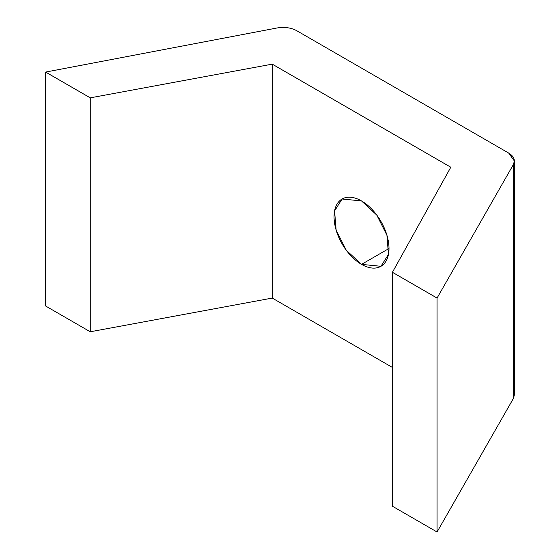 <?xml version="1.0" encoding="UTF-8"?>
<svg xmlns="http://www.w3.org/2000/svg" width="560" height="560" viewBox="0 0 560 560"><rect width="100%" height="100%" fill="white"/><g stroke="black" fill="none" stroke-linecap="round" stroke-linejoin="round"><path stroke-width="0.84" d="M296.772 30.723C291.046 27.657 284.438 26.754 276.948 28C284.438 26.754 291.046 27.657 296.772 30.723L508.69 153.069C513.989 156.373 515.557 160.188 513.401 164.514L514.381 161L508.69 153.069L296.772 30.723M514.381 161L514.381 394.933L513.401 398.447L513.401 164.514L513.401 398.447L514.381 394.905M388.997 248.507L361.522 264.369L346.262 250.215L336.147 230.139L334.579 210.91L342.097 199.01L361.522 200.928L376.782 215.089L386.904 235.165L388.465 254.394L380.947 266.294L361.522 264.369L388.997 248.507M272.244 64.141L272.244 298.074L272.244 64.141L90.258 97.846L90.258 331.772L90.258 97.846L45.619 72.072L45.619 306.005L45.619 72.072L276.948 28L45.619 72.072L90.258 97.846L272.244 64.141L450.8 167.23L272.244 64.141M90.258 331.772L272.244 298.074L392.427 367.458L272.244 298.074L90.258 331.772L45.619 306.005L90.258 331.772M513.401 164.514L437.066 298.067L437.066 532L437.066 298.067L392.427 272.3L392.427 506.226L392.427 272.3L450.8 167.23L392.427 272.3L437.066 298.067L513.401 164.514M437.066 532L513.401 398.447L437.066 532L392.427 506.226L437.066 532M361.522 264.369A38.85 22.428 60 0 1 334.054 216.79A38.85 22.428 60 0 1 361.522 200.928A38.85 22.428 60 0 1 388.997 248.507A38.85 22.428 60 0 1 361.522 264.369"/></g></svg>
